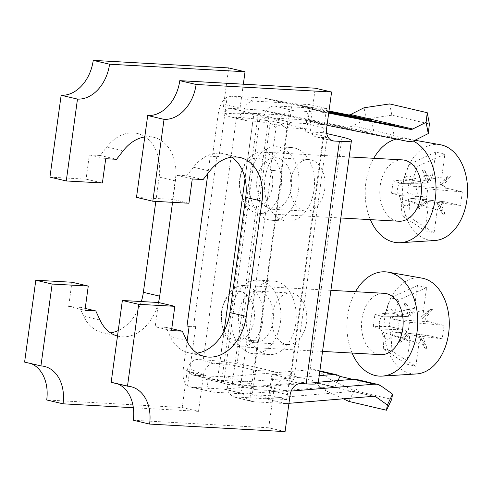 <?xml version="1.0" encoding="UTF-8"?>
<svg xmlns="http://www.w3.org/2000/svg" width="492" height="492" viewBox="0 0 492 492"><rect width="100%" height="100%" fill="white"/><g stroke="black" fill="none" stroke-linecap="round" stroke-linejoin="round"><path stroke-width="0.37" stroke-dasharray="2.46 1.84" d="M188.946 203.233L172.618 199.408L175.939 175.152L186.775 175.755L193.411 167.231A43.007 31.439 -76.8 0 1 223.897 153.725A43.007 31.439 -76.8 0 1 231.707 157.157M136.493 197.397L172.618 199.408M192.274 178.971L175.939 175.152M203.11 179.574L186.775 175.755M197.021 353.096A43.007 31.439 -76.8 0 1 188.504 352.702A43.007 31.439 -76.8 0 1 170.226 336.485L166.013 327.358L155.171 326.756L158.498 302.5M171.757 328.705L166.013 327.358M171.505 330.581L155.171 326.756M111.155 382.358A36.863 26.949 -76.8 0 1 114.575 382.844A36.863 26.949 -76.8 0 1 117.852 383.926M285.071 431.613L268.743 427.788L133.264 420.248M268.743 427.788L273.724 391.404A12.288 8.985 -76.8 0 1 284.419 379.781L289.837 380.082A12.288 1.07 -172.2 0 0 293.847 379.836L327.075 137.268A12.288 1.07 7.8 0 0 323.933 136.1L305.151 131.702L308.478 107.447L292.143 103.621L288.822 127.883L270.04 123.486A12.288 1.07 7.8 0 0 252.845 121.069L247.427 120.768A12.288 8.985 103.2 0 1 246.283 120.602L229.955 116.782A12.288 8.985 -76.8 0 1 223.725 104.31L228.706 67.927M318.195 383.17A36.863 3.21 7.8 0 0 308.767 379.676L289.991 375.279L286.664 399.535L270.336 395.716L273.657 371.454L254.874 367.057A36.863 3.21 7.8 0 0 203.282 359.818L197.864 359.517A12.288 8.985 -76.8 0 0 187.175 371.14L203.503 374.966A12.288 8.985 103.2 0 1 214.198 363.336L197.864 359.517M289.991 375.279L271.922 374.277L290.704 378.674A12.288 1.07 -172.2 0 1 293.847 379.836M332.838 140.866L316.51 137.047A12.288 8.985 -76.8 0 0 317.647 137.207L323.066 137.508A12.288 1.07 7.8 0 0 327.075 137.268M316.51 137.047A12.288 8.985 -76.8 0 1 310.28 124.574L315.261 88.191M271.922 374.277L268.601 398.532L252.273 394.707L255.594 370.451L236.812 366.054A12.288 1.07 -172.2 0 0 219.617 363.637L214.198 363.336M294.493 147.987A36.863 24.951 -86.8 0 0 291.559 147.563A36.863 24.951 -86.8 0 0 264.764 180.804A36.863 24.951 -86.8 0 0 284.524 220.754A36.863 24.951 -86.8 0 0 287.463 221.179A36.863 24.951 -86.8 0 0 314.259 187.938A36.863 24.951 -86.8 0 0 294.493 147.987M276.221 281.399A36.863 24.951 -86.8 0 0 273.281 280.975A36.863 24.951 -86.8 0 0 246.486 314.216A36.863 24.951 -86.8 0 0 266.252 354.172A36.863 24.951 -86.8 0 0 269.185 354.591A36.863 24.951 -86.8 0 0 295.981 321.35A36.863 24.951 -86.8 0 0 276.221 281.399M273.657 371.454L255.594 370.451M326.743 133.535L323.213 132.711L305.151 131.702M229.955 116.782A12.288 8.985 -76.8 0 0 231.092 116.942L236.511 117.244A36.863 3.21 -172.2 0 1 288.103 124.488L306.885 128.886L310.206 104.63L326.54 108.455L323.213 132.711M311.061 159.906A25.805 17.466 93.2 0 1 324.898 187.87A25.805 17.466 93.2 0 1 306.141 211.142A25.805 17.466 93.2 0 1 304.087 210.847A25.805 17.466 93.2 0 1 290.249 182.876A25.805 17.466 93.2 0 1 309.007 159.611A25.805 17.466 93.2 0 1 311.061 159.906M292.789 293.318A25.805 17.466 93.2 0 1 306.621 321.288A25.805 17.466 93.2 0 1 287.863 344.554A25.805 17.466 93.2 0 1 285.809 344.259A25.805 17.466 93.2 0 1 271.978 316.294A25.805 17.466 93.2 0 1 290.735 293.023A25.805 17.466 93.2 0 1 292.789 293.318M270.336 395.716L252.273 394.707M286.664 399.535L268.601 398.532M326.54 108.455L308.478 107.447M310.206 104.63L292.143 103.621M306.885 128.886L288.822 127.883M49.938 177.132L86.063 179.143L89.384 154.888L100.227 155.49L106.856 146.967A43.007 31.439 -76.8 0 1 137.342 133.461A43.007 31.439 -76.8 0 1 159.15 177.102L155.823 201.388M141.333 301.541A43.007 31.439 -76.8 0 1 118.246 330.556M110.472 332.832A43.007 31.439 -76.8 0 1 101.949 332.438A43.007 31.439 -76.8 0 1 83.671 316.221L79.458 307.094L68.622 306.491L71.943 282.236M24.6 362.094A36.863 26.949 -76.8 0 1 28.019 362.579A36.863 26.949 -76.8 0 1 31.303 363.662M187.175 371.14L182.188 407.524L46.709 399.984M86.063 179.143L102.397 182.969M243.337 84.187L240.053 108.135A12.288 8.985 103.2 0 0 246.283 120.602M182.188 407.524L198.522 411.349L203.503 374.966M198.522 411.349L133.338 407.72M117.496 336.061A43.007 31.439 103.2 0 0 118.283 336.264A43.007 31.439 103.2 0 0 158.467 302.5M144.771 136.948A43.007 31.439 103.2 0 1 153.67 137.286A43.007 31.439 103.2 0 1 175.478 180.921L172.551 202.317M68.622 306.491L84.95 310.317M79.458 307.094L85.208 308.441M100.227 155.49L116.555 159.31M89.384 154.888L105.719 158.707M270.668 208.983A25.805 17.466 -86.8 0 0 272.722 209.285A25.805 17.466 -86.8 0 0 291.479 186.013A25.805 17.466 -86.8 0 0 277.648 158.049A25.805 17.466 -86.8 0 0 275.594 157.748A25.805 17.466 -86.8 0 0 256.83 181.019A25.805 17.466 -86.8 0 0 270.668 208.983M269.173 219.899A36.863 24.951 93.2 0 1 249.407 179.949A36.863 24.951 93.2 0 1 276.203 146.708A36.863 24.951 93.2 0 1 279.142 147.133A36.863 24.951 93.2 0 1 298.908 187.083A36.863 24.951 93.2 0 1 272.107 220.324A36.863 24.951 93.2 0 1 269.173 219.899M252.39 342.401A25.805 17.466 -86.8 0 0 254.45 342.696A25.805 17.466 -86.8 0 0 273.208 319.425A25.805 17.466 -86.8 0 0 259.37 291.461A25.805 17.466 -86.8 0 0 257.316 291.166A25.805 17.466 -86.8 0 0 238.558 314.431A25.805 17.466 -86.8 0 0 252.39 342.401M250.895 353.317A36.863 24.951 93.2 0 1 231.135 313.361A36.863 24.951 93.2 0 1 257.931 280.12A36.863 24.951 93.2 0 1 260.865 280.545A36.863 24.951 93.2 0 1 280.631 320.495A36.863 24.951 93.2 0 1 253.835 353.736A36.863 24.951 93.2 0 1 250.895 353.317M370.353 219.641A52.226 35.35 93.2 0 1 373.766 158.289M396.257 139.101A52.226 35.35 93.2 0 1 406.337 138.738A52.226 35.35 93.2 0 1 407.665 139.008A52.226 35.35 93.2 0 1 413.188 141.001M402.308 159.882A30.719 20.793 -86.8 0 0 380.187 185.773A30.719 20.793 -86.8 0 0 398.895 221.228M440.205 144.697A48.142 32.583 -86.8 0 0 402.819 185.884A48.142 32.583 -86.8 0 0 428.415 239.979A48.142 32.583 -86.8 0 0 434.873 240.52M440.869 202.858L445.328 214.93L439.338 204.444L436.957 204.1L443.071 214.801L438.52 202.476L440.869 202.858L445.106 201.837L460.481 205.435L462.339 191.898L427.733 188.916L426.035 201.271L410.482 198.264L445.106 201.837L410.752 198.301C409.018 198.073 408.305 198.817 408.606 200.533L409.387 203.873L410.285 217.655L434.092 232.876L437.222 210.035L439.338 204.444M409.387 203.873C406.878 207.009 404.135 206.363 401.158 201.941L401.964 215.705L424.977 230.742L434.092 232.876M424.977 230.742L428.101 207.901L427.597 201.695L419.202 208.811L426.589 199.512L424.485 199.192L425.518 201.425L427.597 201.695M401.158 201.941L400.408 198.614L398.987 195.545L397.997 195.127L397.536 188.614L399.676 182.901L393.231 180.841L409.362 179.494L407.505 193.03L422.886 196.634L426.589 199.512M409.362 179.494L424.737 183.092L425.844 183.227L428.975 182.071L424.516 169.998L430.506 180.484L428.372 180.576L426.81 182.2L428.975 182.071M442.247 183.233L450.647 176.118L443.261 185.416L440.844 185.484L439.811 183.252L442.247 183.233L441.742 177.028L444.873 154.187L435.752 152.053L432.628 174.894L430.506 180.484M462.339 191.898L446.957 188.295L443.261 185.416M445.328 214.93L443.071 214.801M436.957 204.1L438.52 202.476M460.481 205.435L426.035 201.271M427.733 188.916L415.832 186.683L417.388 193.258L414.159 198.909M444.873 154.187L417.302 166.407L412.677 179.869L410.998 183.061C410.23 184.734 410.703 185.755 412.419 186.13L415.832 186.683M440.844 185.484L448.39 175.995L439.811 183.252M450.647 176.118L448.39 175.995M435.752 152.053L408.987 164.463L417.302 166.407M399.676 182.901L400.66 183.375L402.8 181.148L404.442 177.938C408.446 174.888 411.189 175.527 412.677 179.869M408.987 164.463L404.442 177.938M424.737 183.092L400.826 183.411L425.844 183.215M428.372 180.576L422.259 169.875L426.81 182.2M424.516 169.998L422.259 169.875M397.997 195.127L391.54 193.196L407.505 193.03M391.54 193.196L393.231 180.841M424.485 199.192L416.939 208.688L425.518 201.425M419.202 208.811L416.939 208.688M401.964 215.705L410.285 217.655M281.024 187.538A30.719 20.793 93.2 0 1 258.903 213.436A30.719 20.793 93.2 0 1 240.846 193.756A30.719 20.793 93.2 0 1 240.194 177.981A30.719 20.793 93.2 0 1 242.187 169.642A30.719 20.793 93.2 0 1 262.316 152.09A30.719 20.793 93.2 0 1 281.024 187.538M272.427 186.333A24.575 16.636 93.2 0 1 257.101 206.929A24.575 16.636 93.2 0 1 240.287 191.308A24.575 16.636 93.2 0 1 239.764 178.688A24.575 16.636 93.2 0 1 241.357 172.016A24.575 16.636 93.2 0 1 261.701 159.045A24.575 16.636 93.2 0 1 272.427 186.333M352.075 353.053A52.226 35.35 93.2 0 1 355.488 291.707M384.037 293.293A30.719 20.793 -86.8 0 0 361.915 319.191A30.719 20.793 -86.8 0 0 380.617 354.64M421.933 278.115A48.142 32.583 -86.8 0 0 384.541 319.296A48.142 32.583 -86.8 0 0 410.137 373.391A48.142 32.583 -86.8 0 0 416.601 373.932M422.597 336.27L427.056 348.342L421.066 337.863L418.68 337.512L424.799 348.219L420.242 335.888L422.597 336.27L426.828 335.249L442.21 338.847L444.061 325.31L409.455 322.334L407.763 334.689L392.21 331.676L426.828 335.249L392.475 331.713C390.74 331.491 390.027 332.235 390.328 333.945L391.115 337.284L392.007 351.067L415.814 366.288L418.944 343.447L421.066 337.863M391.115 337.284C388.6 340.421 385.857 339.775 382.881 335.359L383.692 349.117L406.699 364.154L415.814 366.288M406.699 364.154L409.83 341.313L409.326 335.113L400.925 342.223L408.311 332.924L406.207 332.604L407.241 334.837L409.326 335.113M382.881 335.359L382.136 332.026L380.716 328.957L379.726 328.539L379.264 322.026L381.398 316.313L374.953 314.253L391.085 312.906L389.233 326.448L404.608 330.046L408.311 332.924M391.085 312.906L406.466 316.51L407.567 316.639L410.697 315.489L406.238 303.416L412.228 313.896L410.1 313.988L408.538 315.612L410.697 315.489M423.969 316.645L432.37 309.529L424.983 318.828L422.573 318.902L421.533 316.67L423.969 316.645L423.464 310.446L426.595 287.605L417.48 285.471L414.35 308.312L412.228 313.896M444.061 325.31L428.686 321.707L424.983 318.828M427.056 348.342L424.799 348.219M418.68 337.512L420.242 335.888M442.21 338.847L407.763 334.689M409.455 322.334L397.561 320.095L399.117 326.676L395.882 332.321M426.595 287.605L399.024 299.819L394.399 313.281L392.721 316.479C391.958 318.146 392.432 319.167 394.141 319.542L397.561 320.095M422.573 318.902L430.113 309.406L421.533 316.67M432.37 309.529L430.113 309.406M417.48 285.471L390.709 297.875L399.024 299.819M381.398 316.313L382.382 316.793L384.529 314.56L386.171 311.356C390.168 308.3 392.911 308.945 394.399 313.281M390.709 297.875L386.171 311.356M406.466 316.51L382.548 316.823L407.567 316.633M410.1 313.988L403.981 303.287L408.538 315.612M406.238 303.416L403.981 303.287M379.726 328.539L373.262 326.608L389.233 326.448M373.262 326.608L374.953 314.253M406.207 332.604L398.668 342.1L407.241 334.837M400.925 342.223L398.668 342.1M383.692 349.117L392.007 351.067M262.746 320.956A30.719 20.793 93.2 0 1 240.625 346.848A30.719 20.793 93.2 0 1 222.575 327.174A30.719 20.793 93.2 0 1 221.923 311.399A30.719 20.793 93.2 0 1 223.915 303.054A30.719 20.793 93.2 0 1 244.038 285.501A30.719 20.793 93.2 0 1 262.746 320.956M254.149 319.745A24.575 16.636 93.2 0 1 238.829 340.347A24.575 16.636 93.2 0 1 222.009 324.72A24.575 16.636 93.2 0 1 221.486 312.1A24.575 16.636 93.2 0 1 223.085 305.427A24.575 16.636 93.2 0 1 243.429 292.457A24.575 16.636 93.2 0 1 254.149 319.745M371.786 120.964L373.637 130.651A18.432 13.475 -76.8 0 1 367.905 131.917A18.432 13.475 -76.8 0 1 366.509 131.739L282.414 114.937L261.596 110.067L230.09 108.308C227.304 108.486 225.539 110.423 224.813 114.126L218.995 156.579L212.384 156.585L210.268 156.179L216.88 156.167L218.995 156.579M216.88 156.167L193.62 325.968L187.009 325.975M189.125 326.387L195.736 326.374L193.62 325.968M195.736 326.374L189.924 368.828C189.635 372.555 190.841 374.658 193.54 375.138L225.041 376.89L245.865 381.767L319.222 375.673M223.835 381.608L216.086 380.107L206.732 379.59L217.224 381.614A12.288 1.07 -172.2 0 1 221.455 382.604L227.15 384.369L236.498 384.885L232.292 383.588A24.575 2.14 7.8 0 0 223.835 381.608L260.391 114.777A24.575 2.14 -172.2 0 1 268.841 116.758L273.048 118.062L263.7 117.539L258.005 115.78A12.288 1.07 7.8 0 0 253.78 114.79L243.288 112.76L252.636 113.283L260.391 114.777M282.414 114.937L252.636 113.283L224.813 114.126L227.169 96.942L231.732 96.18L263.257 97.933A12.288 8.985 103.2 0 1 264.186 98.056L285.009 102.926L328.896 111.696M285.009 102.926A12.288 8.985 -76.8 0 0 284.075 102.81L253.798 101.124C248.239 101.481 244.733 105.356 243.288 112.76L218.202 114.138C219.518 105.749 222.507 100.017 227.169 96.942M337.961 380.593L334.781 387.247A6.144 4.489 103.2 0 0 333.582 386.7A6.144 4.489 103.2 0 0 333.016 386.62A6.144 4.489 103.2 0 0 332.543 386.626L245.151 393.883L224.327 389.006A12.288 8.985 103.2 0 1 223.38 389.018L191.855 387.266L187.569 386.011L189.924 368.828L216.086 380.107L245.865 381.767M245.151 393.883A12.288 8.985 -76.8 0 1 244.204 393.895L213.922 392.21L190.281 387.05M187.071 341.387L183.313 368.834L206.732 379.59L207.938 387.887L212.907 392.075M193.036 375.076L216.086 380.107L193.042 375.07M224.327 389.006L311.719 381.749A6.144 4.489 -76.8 0 1 312.192 381.743A6.144 4.489 -76.8 0 1 312.764 381.823A6.144 4.489 -76.8 0 1 313.957 382.37L325.317 390.47L330.513 379.596L319.154 371.497A18.432 13.475 103.2 0 0 315.563 369.861A18.432 13.475 103.2 0 0 313.853 369.615A18.432 13.475 103.2 0 0 312.432 369.633L225.041 376.89M187.569 386.011C183.75 382.948 182.335 377.223 183.313 368.834M210.268 156.179L207.907 173.405M218.202 114.138L212.384 156.585M261.596 110.067L345.685 126.868A18.432 13.475 103.2 0 0 347.081 127.041A18.432 13.475 103.2 0 0 352.813 125.774L366.202 119.052L364.043 107.773M328.994 111.001L264.186 98.056M389.676 103.917L391.841 115.196L429.399 123.99M391.841 115.196L366.202 119.052M352.813 125.774L394.049 135.429L391.89 124.144M327.039 125.269L323.65 124.593L292.15 122.84C289.358 123.012 287.599 124.95 286.867 128.658L289.222 111.475C281.855 113.91 277.457 119.31 276.03 127.674L270.219 170.127L282.205 171.462L258.946 341.263L257.796 340.907L251.978 383.354C251.689 387.087 252.9 389.19 255.6 389.664L236.498 384.885L251.978 383.354L249.628 400.537L253.915 401.792L285.44 403.551A12.288 8.985 -76.8 0 0 286.387 403.532L265.563 398.661L352.955 391.404A6.144 4.489 -76.8 0 1 353.428 391.398A6.144 4.489 -76.8 0 1 354 391.478A6.144 4.489 -76.8 0 1 355.193 392.026L360.39 381.152A18.432 13.475 103.2 0 0 356.798 379.51M328.804 112.379L305.421 107.705L326.245 112.582A12.288 8.985 -76.8 0 0 325.31 112.465L293.786 110.712L289.222 111.475M326.245 112.582L328.705 113.074M323.65 124.593L302.832 119.716L386.921 136.518A18.432 13.475 103.2 0 0 388.317 136.696A18.432 13.475 103.2 0 0 394.049 135.429L414.873 140.3M281.055 171.105L286.867 128.658L273.048 118.062L302.832 119.716M298.373 383.877L266.277 386.546L236.498 384.885L255.6 389.664L287.1 391.423L291.184 391.078M266.277 386.546L287.1 391.423M265.563 398.661A12.288 8.985 103.2 0 1 264.616 398.674L233.165 396.823L228.313 392.598L227.15 384.369L241.142 382.376C240.274 390.789 243.103 396.841 249.628 400.537M318.33 382.222L301.332 383.637M282.205 171.462L270.219 170.127M271.369 170.478L248.109 340.279L258.946 341.263M257.796 340.907L248.109 340.279M246.959 339.923L241.142 382.376M343.275 398.809L325.317 390.47M373.471 396.306L313.957 382.37M381.214 386.029L352.752 379.363M330.513 379.596L354.123 390.562L391.681 399.356M288.945 403.323L286.387 403.532M276.03 127.674L263.7 117.539C265.145 110.134 268.65 106.26 274.21 105.903L304.493 107.588A12.288 8.985 103.2 0 1 305.421 107.705M354.123 390.562L348.926 401.435M193.411 167.231L209.74 171.05M186.554 340.31L170.226 336.485M273.724 391.404L290.059 395.23M300.753 383.6L284.419 379.781M341.995 137.108L308.767 379.676M317.647 137.207L331.743 140.509M326.608 128.4L310.28 124.574M323.066 137.508L289.837 380.082M290.704 378.674L323.933 136.1M270.04 123.486L236.812 366.054M254.874 367.057L288.103 124.488M236.511 117.244L203.282 359.818M240.053 108.135L223.725 104.31M231.092 116.942L247.427 120.768M219.617 363.637L252.845 121.069M100.005 320.046L83.671 316.221M175.478 180.921L159.15 177.102M106.856 146.967L123.184 150.786M437.222 210.035L408.606 200.533M446.957 188.295L412.419 186.13M410.998 183.061L441.742 177.028M432.628 174.894L402.8 181.148M422.886 196.634L398.987 195.545M400.408 198.614L428.101 207.901M418.944 343.447L390.328 333.945M428.686 321.707L394.141 319.542M392.721 316.479L423.464 310.446M414.35 308.312L384.529 314.56M404.608 330.046L380.716 328.957M382.136 332.026L409.83 341.313M230.09 108.308L252.636 113.283M232.292 383.588L268.841 116.758M345.685 126.868L366.509 131.739M273.048 118.062L292.15 122.84M234.34 396.989L253.915 401.792M258.005 115.78L221.455 382.604M217.224 381.614L224.155 331.048M245.047 178.541L253.78 114.79M191.855 387.266L213.922 392.21M223.38 389.018L244.204 393.895M311.719 381.749L332.543 386.626M319.154 371.497L339.978 376.374M293.786 110.712L274.21 105.903M386.921 136.518L407.745 141.395M325.31 112.465L304.493 107.588M352.955 391.404L373.779 396.275M264.616 398.674L285.44 403.551M319.818 371.362L312.432 369.633M253.798 101.124L231.732 96.18M284.075 102.81L263.257 97.933M240.225 157.551L223.897 153.725M204.832 356.528L188.504 352.702M130.903 386.669L114.575 382.844M44.348 366.405L28.019 362.579M118.283 336.264L101.949 332.438M153.67 137.286L137.342 133.461M272.722 209.285L306.141 211.142M291.559 147.563L276.203 146.708M287.463 221.179L272.107 220.324M275.594 157.748L309.007 159.611M287.863 344.554L254.45 342.696M290.735 293.023L257.316 291.166M273.281 280.975L257.931 280.12M269.185 354.591L253.835 353.736M414.965 140.257L406.337 138.738M340.827 217.993L258.903 213.436M240.287 191.308L240.846 193.756M241.357 172.016L242.187 169.642M349.191 156.923L262.316 152.09M322.549 351.411L240.625 346.848M222.009 324.72L222.575 327.174M223.085 305.427L223.915 303.054M330.913 290.335L244.038 285.501M233.171 396.81L252.095 401.521M333.582 386.7L312.764 381.823M374.818 396.355L354 391.478M319.88 370.87L315.563 369.861"/><path stroke-width="0.74" d="M196.117 84.476L331.59 92.016L315.261 88.191L179.783 80.651L196.117 84.476A36.863 26.949 103.2 0 1 164.033 119.353L152.821 201.222L188.946 203.233L192.274 178.971L203.11 179.574L209.74 171.05A43.007 31.439 103.2 0 1 240.225 157.551A43.007 31.439 103.2 0 1 262.033 201.185L246.252 316.405A43.007 31.439 103.2 0 1 204.832 356.528A43.007 31.439 103.2 0 1 186.554 340.31L182.341 331.184L171.505 330.581L174.826 306.325L158.498 302.5L122.367 300.489L138.701 304.314L174.826 306.325M331.59 92.016L326.608 128.4A12.288 8.985 103.2 0 0 332.838 140.866A12.288 8.985 103.2 0 0 333.976 141.032L339.4 141.333A36.863 3.21 -172.2 0 0 351.423 140.601A36.863 3.21 -172.2 0 0 341.995 137.108L326.743 133.535M351.423 140.601L318.195 383.17A36.863 3.21 7.8 0 1 306.172 383.901L300.753 383.6A12.288 8.985 103.2 0 0 290.059 395.23L285.071 431.613L149.599 424.073A36.863 26.949 103.2 0 0 130.903 386.669A36.863 26.949 103.2 0 0 127.483 386.177L138.701 304.314M152.821 201.222L136.493 197.397L147.705 115.528L164.033 119.353M231.707 157.157A43.007 31.439 -76.8 0 1 245.705 197.366L229.918 312.586A43.007 31.439 -76.8 0 1 197.021 353.096M182.341 331.184L171.757 328.705M122.367 300.489L111.155 382.358L127.483 386.177M149.599 424.073L133.264 420.248A36.863 26.949 -76.8 0 0 117.852 383.926M179.783 80.651A36.863 26.949 -76.8 0 1 147.705 115.528M155.823 201.388L143.363 292.322A43.007 31.439 -76.8 0 1 141.333 301.541M118.246 330.556A43.007 31.439 -76.8 0 1 110.472 332.832M40.928 365.913L24.6 362.094L35.811 280.225L71.943 282.236L88.271 286.061L52.146 284.05L40.928 365.913A36.863 26.949 103.2 0 1 44.348 366.405A36.863 26.949 103.2 0 1 63.044 403.809L46.709 399.984A36.863 26.949 -76.8 0 0 31.303 363.662M144.771 136.948A43.007 31.439 103.2 0 0 123.184 150.786L116.555 159.31L105.719 158.707L102.397 182.969L66.266 180.958L49.938 177.132L61.149 95.264A36.863 26.949 -76.8 0 0 93.228 60.387L228.706 67.927L245.041 71.752L243.337 84.187M66.266 180.958L77.484 99.089L61.149 95.264M93.228 60.387L109.562 64.212L245.041 71.752M77.484 99.089A36.863 26.949 103.2 0 0 109.562 64.212M133.338 407.72L63.044 403.809M85.208 308.441L95.786 310.919L84.95 310.317L88.271 286.061M95.786 310.919L100.005 320.046A43.007 31.439 103.2 0 0 117.496 336.061M158.467 302.5A43.007 31.439 103.2 0 0 159.697 296.147L172.551 202.317M35.811 280.225L52.146 284.05M413.188 141.001A52.226 35.35 93.2 0 1 435.426 197.735A52.226 35.35 93.2 0 1 400.549 242.691A52.226 35.35 93.2 0 1 393.538 242.101A52.226 35.35 93.2 0 1 370.353 219.641M373.766 158.289A52.226 35.35 93.2 0 1 396.257 139.101M340.827 217.993L398.895 221.228A30.719 20.793 -86.8 0 0 421.017 195.33A30.719 20.793 -86.8 0 0 402.308 159.882L349.191 156.923M400.549 242.691L434.873 240.52A48.142 32.583 -86.8 0 0 467.4 195.189A48.142 32.583 -86.8 0 0 441.429 144.949A48.142 32.583 -86.8 0 0 440.205 144.697L414.965 140.257M355.488 291.707A52.226 35.35 93.2 0 1 388.059 272.15A52.226 35.35 93.2 0 1 389.387 272.42A52.226 35.35 93.2 0 1 417.56 326.928A52.226 35.35 93.2 0 1 382.272 376.103A52.226 35.35 93.2 0 1 375.267 375.513A52.226 35.35 93.2 0 1 352.075 353.053M322.549 351.411L380.617 354.64A30.719 20.793 -86.8 0 0 402.739 328.748A30.719 20.793 -86.8 0 0 384.037 293.293L330.913 290.335M382.272 376.103L416.601 373.932A48.142 32.583 -86.8 0 0 449.122 328.607A48.142 32.583 -86.8 0 0 423.157 278.361A48.142 32.583 -86.8 0 0 421.933 278.115L388.059 272.15M328.896 111.696L369.098 119.728A6.144 4.489 103.2 0 0 369.566 119.79A6.144 4.489 103.2 0 0 371.478 119.365L371.786 120.964M319.222 375.673L333.256 374.51A18.432 13.475 -76.8 0 1 334.677 374.486A18.432 13.475 -76.8 0 1 336.387 374.732A18.432 13.475 -76.8 0 1 339.978 376.374L337.961 380.593M207.907 173.405L187.009 325.975L189.125 326.387L187.071 341.387M427.24 112.711L426.103 122.299L428.261 133.578L429.399 123.99L427.24 112.711L389.676 103.917L364.043 107.773L350.655 114.488A6.144 4.489 -76.8 0 1 348.742 114.913A6.144 4.489 -76.8 0 1 348.281 114.857L328.994 111.001M428.261 133.578L414.873 140.3A18.432 13.475 -76.8 0 1 409.141 141.573A18.432 13.475 -76.8 0 1 407.745 141.395L327.039 125.269M328.705 113.074L410.334 129.384A6.144 4.489 103.2 0 0 410.802 129.445A6.144 4.489 103.2 0 0 412.714 129.021L426.103 122.299M410.334 129.384L389.516 124.507A6.144 4.489 -76.8 0 0 389.978 124.568A6.144 4.489 -76.8 0 0 391.89 124.144L350.655 114.488M291.184 391.078L374.492 384.16A18.432 13.475 -76.8 0 1 375.913 384.141A18.432 13.475 -76.8 0 1 377.622 384.387L356.798 379.51A18.432 13.475 103.2 0 0 355.089 379.271A18.432 13.475 103.2 0 0 353.668 379.289L318.33 382.222M301.332 383.637L298.373 383.877M387.376 404.996L386.484 410.23L391.681 399.356L392.573 394.123L387.376 404.996L376.017 396.896A6.144 4.489 103.2 0 0 374.818 396.355A6.144 4.489 103.2 0 0 374.252 396.269A6.144 4.489 103.2 0 0 373.779 396.275L288.945 403.323M343.275 398.809L348.926 401.435L386.484 410.23M377.622 384.387A18.432 13.475 -76.8 0 1 381.214 386.029L392.573 394.123M352.752 379.363L339.978 376.374M389.516 124.507L328.804 112.379M306.172 383.901L339.4 141.333M262.033 201.185L245.705 197.366M229.918 312.586L246.252 316.405M331.743 140.509L333.976 141.032M143.363 292.322L159.697 296.147M391.89 124.144L412.714 129.021M224.155 331.048L245.047 178.541M376.017 396.896L373.471 396.306M374.492 384.16L353.668 379.289M333.256 374.51L319.818 371.362M369.098 119.728L348.281 114.857M336.387 374.732L319.88 370.87"/></g></svg>
